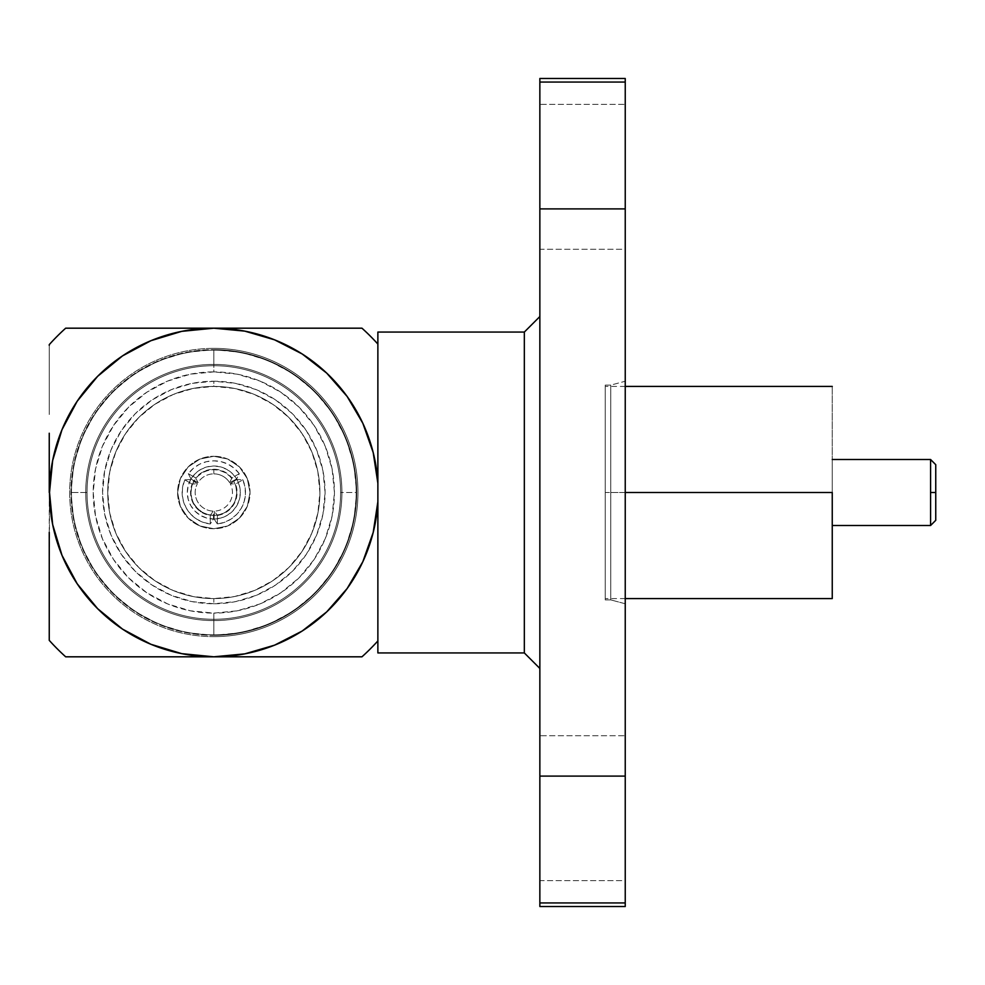 <?xml version="1.0" encoding="UTF-8"?>
<svg xmlns="http://www.w3.org/2000/svg" width="985" height="985" viewBox="0 0 985 985"><rect width="100%" height="100%" fill="white"/><g stroke="black" fill="none" stroke-linecap="round" stroke-linejoin="round"><path stroke-width="0.74" stroke-dasharray="4.92 3.69" d="M625.241 492.5L832.251 492.5L832.251 598.585L832.251 386.415L832.251 525.497L832.251 459.502L832.251 525.497L832.251 479.88L832.251 492.5L605.233 492.5L605.233 599.89L605.233 385.11L610.762 385.11L610.762 599.89L605.233 599.89L610.762 599.89L610.762 385.11L625.241 381.232L625.241 603.768L610.762 599.89L625.241 603.768L625.241 381.232L625.241 603.768L625.241 381.232L610.762 385.11L610.762 599.89L610.762 385.11L605.233 385.11L605.233 599.89L605.233 386.415L605.233 492.5L625.241 492.5M930.579 492.5L935.75 492.5L935.75 520.314L935.75 464.686L935.75 492.5L930.579 492.5L930.579 459.502L930.579 492.5M539.854 249.267L539.854 104.361L625.241 104.361L625.241 249.267L539.854 249.267L539.854 104.361L539.854 249.267L625.241 249.267L625.241 104.361L539.854 104.361L539.854 249.267M539.854 880.639L539.854 735.733L625.241 735.733L625.241 880.639L539.854 880.639L539.854 735.733L539.854 880.639L625.241 880.639L625.241 735.733L539.854 735.733L539.854 880.639M539.854 902.937L625.241 902.937L625.241 906.508L625.241 902.937L539.854 902.937L539.854 78.492L539.854 208.894L625.241 208.894L625.241 82.063L539.854 82.063L625.241 82.063L625.241 776.106L539.854 776.106L539.854 208.894L625.241 208.894L625.241 902.937L625.241 776.106L539.854 776.106L539.854 902.937M539.854 668.458L539.854 316.542L539.854 668.458M377.871 344.06L377.871 640.939A221.231 221.231 0 0 1 361.963 656.81A221.231 221.231 0 0 0 377.871 640.939L377.871 344.06A221.231 221.231 0 0 0 361.963 328.19A221.231 221.231 0 0 1 377.871 344.06L377.871 410.08L377.871 344.06M193.639 328.19L213.819 328.19A164.31 164.31 0 0 0 49.509 492.5L49.25 640.361A221.231 221.231 0 0 0 65.675 656.81A221.231 221.231 0 0 1 49.25 640.361L49.25 640.324M67.559 328.19L157.809 328.19M49.25 344.639A221.231 221.231 0 0 1 65.675 328.19A221.231 221.231 0 0 0 49.25 344.639L49.25 414.5L49.25 344.639M49.25 433.24L49.509 492.5A164.31 164.31 0 0 0 213.819 656.81L173.828 656.81M213.819 635.337A142.837 142.837 0 0 0 356.656 492.5A142.837 142.837 0 0 0 213.819 349.663A142.837 142.837 0 0 1 356.656 492.5A142.837 142.837 0 0 1 213.819 635.337L213.819 619.294A126.794 126.794 0 0 0 340.613 492.5A126.794 126.794 0 0 0 213.819 365.706L213.819 349.663A142.837 142.837 0 0 1 356.656 492.5A142.837 142.837 0 0 1 213.819 635.337A142.837 142.837 0 0 1 70.982 492.5A142.837 142.837 0 0 1 213.819 349.663L213.819 365.706A126.794 126.794 0 0 1 340.613 492.5A126.794 126.794 0 0 1 213.819 619.294A126.794 126.794 0 0 0 340.613 492.5A126.794 126.794 0 0 0 213.819 365.706A126.794 126.794 0 0 1 340.613 492.5A126.794 126.794 0 0 1 213.819 619.294A126.794 126.794 0 0 1 87.025 492.5L71.462 492.5A142.357 142.357 0 0 0 213.819 634.857A142.357 142.357 0 0 0 356.176 492.5L340.613 492.5L356.176 492.5A142.357 142.357 0 0 1 213.819 634.857A142.357 142.357 0 0 1 71.462 492.5A142.357 142.357 0 0 1 213.819 350.143A142.357 142.357 0 0 1 356.176 492.5A142.357 142.357 0 0 0 213.819 350.143A142.357 142.357 0 0 0 71.462 492.5L87.025 492.5A126.794 126.794 0 0 1 213.819 365.706A126.794 126.794 0 0 0 87.025 492.5A126.794 126.794 0 0 0 213.819 619.294A126.794 126.794 0 0 1 87.025 492.5A126.794 126.794 0 0 1 213.819 365.706A126.794 126.794 0 0 0 87.025 492.5A126.794 126.794 0 0 0 213.819 619.294L213.819 635.337A142.837 142.837 0 0 1 70.982 492.5A142.837 142.837 0 0 1 213.819 349.663A142.837 142.837 0 0 0 70.982 492.5A142.837 142.837 0 0 0 213.819 635.337L241.682 632.592L268.474 624.465L293.173 611.266L314.818 593.499L332.585 571.854L345.784 547.155L353.91 520.363L356.656 492.5L353.91 464.637L345.784 437.845L332.585 413.146L314.818 391.501L293.173 373.734L268.474 360.535L241.682 352.408L213.819 349.663L185.956 352.408L159.164 360.535L134.465 373.734L112.819 391.501L95.052 413.146L81.853 437.845L73.727 464.637L70.982 492.5L73.727 520.363L81.853 547.155L95.052 571.854L112.819 593.499L134.465 611.266L159.164 624.465L185.956 632.592L213.819 635.337M213.819 636.63A144.13 144.13 0 0 0 357.949 492.5A144.13 144.13 0 0 0 213.819 348.37A144.13 144.13 0 0 1 357.949 492.5A144.13 144.13 0 0 1 213.819 636.63A144.13 144.13 0 0 1 69.689 492.5A144.13 144.13 0 0 1 213.819 348.37A144.13 144.13 0 0 1 357.949 492.5A144.13 144.13 0 0 1 213.819 636.63A144.13 144.13 0 0 1 69.689 492.5A144.13 144.13 0 0 1 213.819 348.37A144.13 144.13 0 0 0 69.689 492.5A144.13 144.13 0 0 0 213.819 636.63A144.13 144.13 0 0 0 357.949 492.5A144.13 144.13 0 0 0 213.819 348.37A144.13 144.13 0 0 0 69.689 492.5A144.13 144.13 0 0 0 213.819 636.63M213.819 634.869L213.819 620.587A128.087 128.087 0 0 0 341.906 492.5A128.087 128.087 0 0 0 213.819 364.413L213.819 350.131A142.369 142.369 0 0 1 356.188 492.5A142.369 142.369 0 0 1 213.819 634.869A142.369 142.369 0 0 1 71.449 492.5A142.369 142.369 0 0 1 213.819 350.131L213.819 364.413A128.087 128.087 0 0 1 341.906 492.5A128.087 128.087 0 0 1 213.819 620.587A128.087 128.087 0 0 0 341.906 492.5A128.087 128.087 0 0 0 213.819 364.413A128.087 128.087 0 0 1 341.906 492.5A128.087 128.087 0 0 1 213.819 620.587L213.819 613.113A120.613 120.613 0 0 0 334.432 492.5A120.613 120.613 0 0 0 213.819 371.887L213.819 364.413L213.819 371.887L190.29 374.202L167.659 381.072L146.814 392.215L128.53 407.211L113.534 425.495L102.391 446.34L95.52 468.971L93.206 492.5L95.52 516.029L102.391 538.66L113.534 559.505L128.53 577.789L146.814 592.785L167.659 603.928L190.29 610.798L213.819 613.113L237.348 610.798L259.978 603.928L280.824 592.785L299.108 577.789L314.104 559.505L325.247 538.66L332.117 516.029L334.432 492.5L332.117 468.971L325.247 446.34L314.104 425.495L299.108 407.211L280.824 392.215L259.978 381.072L237.348 374.202L213.819 371.887A120.613 120.613 0 0 0 93.206 492.5A120.613 120.613 0 0 0 213.819 613.113L213.819 620.587A128.087 128.087 0 0 1 85.732 492.5A128.087 128.087 0 0 1 213.819 364.413A128.087 128.087 0 0 0 85.732 492.5A128.087 128.087 0 0 0 213.819 620.587A128.087 128.087 0 0 1 85.732 492.5A128.087 128.087 0 0 1 213.819 364.413A128.087 128.087 0 0 0 85.732 492.5A128.087 128.087 0 0 0 213.819 620.587L213.819 634.869A142.369 142.369 0 0 0 356.188 492.5A142.369 142.369 0 0 0 213.819 350.131A142.369 142.369 0 0 0 71.449 492.5A142.369 142.369 0 0 0 213.819 634.869M213.819 598.585A106.084 106.084 0 0 1 107.734 492.5A106.084 106.084 0 0 1 213.819 386.415L213.819 381.232A111.268 111.268 0 0 0 102.551 492.5A111.268 111.268 0 0 0 213.819 603.768L213.819 598.585A106.084 106.084 0 0 1 107.734 492.5A106.084 106.084 0 0 1 213.819 386.415A106.084 106.084 0 0 0 107.734 492.5A106.084 106.084 0 0 0 213.819 598.585L234.516 596.553L254.413 590.52L272.759 580.707L288.839 567.52L302.026 551.44L311.839 533.094L317.872 513.197L319.903 492.5L317.872 471.803L311.839 451.906L302.026 433.56L288.839 417.48L272.759 404.293L254.413 394.48L234.516 388.447L213.819 386.415L193.122 388.447L173.225 394.48L154.879 404.293L138.799 417.48L125.612 433.56L115.799 451.906L109.766 471.803L107.734 492.5L109.766 513.197L115.799 533.094L125.612 551.44L138.799 567.52L154.879 580.707L173.225 590.52L193.122 596.553L213.819 598.585A106.084 106.084 0 0 0 319.903 492.5A106.084 106.084 0 0 0 213.819 386.415A106.084 106.084 0 0 1 319.903 492.5A106.084 106.084 0 0 1 213.819 598.585L213.819 603.768A111.268 111.268 0 0 0 325.087 492.5A111.268 111.268 0 0 0 213.819 381.232L213.819 386.415A106.084 106.084 0 0 1 319.903 492.5A106.084 106.084 0 0 1 213.819 598.585M213.819 528.723A36.223 36.223 0 0 1 177.596 492.5A36.223 36.223 0 0 1 213.819 456.277A36.223 36.223 0 0 0 177.596 492.5A36.223 36.223 0 0 0 213.819 528.723L199.955 525.965L188.209 518.11L180.353 506.364L177.596 492.5L180.353 478.636L188.209 466.89L199.955 459.035L213.819 456.277L227.683 459.035L239.429 466.89L247.284 478.636L250.042 492.5L247.284 506.364L239.429 518.11L227.683 525.965L213.819 528.723A36.223 36.223 0 0 0 250.042 492.5A36.223 36.223 0 0 0 213.819 456.277A36.223 36.223 0 0 1 250.042 492.5A36.223 36.223 0 0 1 213.819 528.723L199.955 525.965L188.209 518.11L180.353 506.364L177.596 492.5L180.353 478.636L188.209 466.89L199.955 459.035L213.819 456.277L227.683 459.035L239.429 466.89L247.284 478.636L250.042 492.5L247.284 506.364L239.429 518.11L227.683 525.965L213.819 528.723M213.819 473.871A18.629 18.629 0 0 1 229.64 482.65L233.482 480.828A22.864 22.864 0 0 0 213.819 469.636L213.819 473.871L213.819 469.636L207.97 470.399L202.504 472.628L197.8 476.186L194.156 480.828L191.004 479.005L195.227 473.613L200.681 469.476L207.022 466.878L213.819 465.991L220.615 466.878L226.956 469.476L232.411 473.613L236.634 479.005L229.64 482.65L231.943 477.922L239.293 473.674L236.634 479.005L233.482 480.828L229.837 476.186L225.134 472.628L219.667 470.399L213.819 469.636A22.864 22.864 0 0 0 194.156 480.828L197.997 482.65A18.629 18.629 0 0 1 213.819 473.871A18.629 18.629 0 0 0 197.997 482.65L195.695 477.922A23.258 23.258 0 0 1 231.943 477.922L229.64 482.65A18.629 18.629 0 0 0 213.819 473.871M192.124 484.091L184.786 479.843L190.721 479.486L197.382 483.721L192.124 484.091L197.382 483.721L193.885 481.308L191.681 486.787L190.955 492.635L191.755 498.484L194.02 503.926L197.603 508.617L202.27 512.225L207.7 514.527L213.536 515.364L213.536 519.009L206.751 518.048L200.448 515.389L195.03 511.19L190.868 505.748L188.233 499.432L187.31 492.635L188.16 485.839L190.721 479.486L193.885 481.308A22.864 22.864 0 0 0 213.536 515.364L213.203 511.116A18.629 18.629 0 0 1 197.382 483.721A18.629 18.629 0 0 0 213.203 511.116L210.261 515.487L210.261 523.971L213.536 519.009L213.203 511.116L210.261 515.487A23.258 23.258 0 0 1 192.124 484.091L184.786 479.843L190.721 479.486A26.509 26.509 0 0 0 213.536 519.009L210.261 523.971A31.668 31.668 0 0 1 184.786 479.843L182.644 486.91L182.2 494.285L183.469 501.562L186.387 508.334L190.807 514.256L196.458 518.996L203.07 522.296L210.261 523.971L210.261 515.487L200.669 511.695L193.676 504.135L190.622 494.285L192.124 484.091M217.377 515.487L217.377 523.971L214.102 519.009L214.434 511.116L217.377 515.487L214.434 511.116A18.629 18.629 0 0 0 230.256 483.721L235.513 484.091A23.258 23.258 0 0 1 217.377 515.487L217.377 523.971L214.102 519.009L214.102 515.364L219.938 514.527L225.368 512.225L230.034 508.617L233.617 503.926L235.883 498.484L236.683 492.635L235.957 486.787L233.753 481.308L236.917 479.486L239.478 485.839L240.328 492.635L239.404 499.432L236.769 505.748L232.608 511.19L227.19 515.389L220.886 518.048L214.102 519.009A26.509 26.509 0 0 0 236.917 479.486L242.852 479.843A31.668 31.668 0 0 1 217.377 523.971L224.568 522.296L231.179 518.996L236.843 514.256L241.251 508.334L244.169 501.562L245.437 494.285L244.994 486.91L242.852 479.843L236.917 479.486L230.256 483.721A18.629 18.629 0 0 1 214.434 511.116L214.102 515.364A22.864 22.864 0 0 0 233.753 481.308L230.256 483.721L235.513 484.091L242.852 479.843L235.513 484.091L237.016 494.285L233.962 504.135L226.969 511.695L217.377 515.487M191.004 479.005L188.344 473.674A31.668 31.668 0 0 1 239.293 473.674L236.634 479.005A26.509 26.509 0 0 0 191.004 479.005L197.997 482.65L195.695 477.922L188.344 473.674L191.004 479.005M239.293 473.674L234.245 468.294L228.089 464.218L221.157 461.682L213.819 460.832L206.481 461.682L199.549 464.218L193.392 468.294L188.344 473.674L195.695 477.922L203.772 471.519L213.819 469.242L223.866 471.519L231.943 477.922L239.293 473.674M213.819 603.768L192.112 601.626L171.242 595.297L151.998 585.016L135.142 571.177L121.303 554.321L111.022 535.077L104.693 514.207L102.551 492.5L104.693 470.793L111.022 449.923L121.303 430.679L135.142 413.823L151.998 399.984L171.242 389.703L192.112 383.374L213.819 381.232L235.526 383.374L256.396 389.703L275.64 399.984L292.496 413.823L306.335 430.679L316.616 449.923L322.945 470.793L325.087 492.5L322.945 514.207L316.616 535.077L306.335 554.321L292.496 571.177L275.64 585.016L256.396 595.297L235.526 601.626L213.819 603.768M49.25 532.331L49.25 492.5M361.963 656.81L65.675 656.81M347.151 396.475L362.837 423.291L373.204 452.571L377.871 483.278L377.871 501.722L373.204 532.429L362.837 561.709L347.151 588.525L326.7 611.894L302.21 631.016L274.556 645.175L244.748 653.88L213.819 656.81L181.769 653.658L150.939 644.301L122.534 629.119L97.638 608.681L77.199 583.785L62.018 555.38L52.661 524.549L49.509 492.5L52.661 460.451L62.018 429.62L77.199 401.215L97.638 376.319L122.534 355.881L150.939 340.699L181.769 331.342L213.819 328.19L244.748 331.12L274.556 339.825L302.21 353.984L326.7 373.106M65.675 328.19L361.963 328.19M213.819 656.81A164.31 164.31 0 0 0 377.871 501.722L377.871 539.411M377.871 559.16L377.871 483.278A164.31 164.31 0 0 0 213.819 328.19M253.81 656.81L233.974 656.81M271.737 328.19L357.814 328.19M247.223 328.19L253.736 328.19M377.871 501.722L377.871 410.08M377.871 403.136L377.871 539.103M377.871 384.495L377.871 354.637L377.871 384.495M377.871 539.201L377.871 581.864M377.871 652.932L377.871 640.939L377.871 652.932M524.328 332.068L524.328 652.932L524.328 332.068M625.241 78.492L625.241 82.063L625.241 78.492M625.241 249.267L625.241 104.361L625.241 249.267M625.241 880.639L625.241 735.733L625.241 880.639M832.251 459.502L832.251 479.88L832.251 459.502M605.233 385.11L605.233 471.556L605.233 385.11M605.233 492.5L605.233 386.415L605.233 492.5M625.241 598.585L605.233 598.585M625.241 386.415L605.233 386.415"/><path stroke-width="1.48" d="M832.251 492.5L625.241 492.5L832.251 492.5L832.251 598.585L832.251 492.5M930.579 459.502L832.251 459.502L930.579 459.502L930.579 492.5L930.579 459.502L935.75 464.686L935.75 492.5L930.579 492.5L930.579 525.497L930.579 492.5L935.75 492.5L935.75 520.314L935.75 464.686M832.251 525.497L930.579 525.497L832.251 525.497M625.241 906.508L539.854 906.508L625.241 906.508L625.241 902.937L539.854 902.937L539.854 906.508L539.854 776.106L539.854 902.937L625.241 902.937L625.241 776.106L625.241 906.508M539.854 316.542L524.328 332.068L524.328 652.932L539.854 668.458L524.328 652.932L524.328 332.068L377.871 332.068L377.871 344.06A221.231 221.231 0 0 0 361.963 328.19A221.231 221.231 0 0 1 377.871 344.06L377.871 409.871L377.871 332.068L524.328 332.068L539.854 316.542M173.914 656.81L65.675 656.81L213.819 656.81L181.769 653.658L150.939 644.301L122.534 629.119L97.638 608.681L77.199 583.785L62.018 555.38L52.661 524.549L49.509 492.5L52.661 460.451L62.018 429.62L77.199 401.215L97.638 376.319L122.534 355.881L150.939 340.699L181.769 331.342L213.819 328.19L244.748 331.12L274.556 339.825L302.21 353.984L326.7 373.106L347.151 396.475L362.837 423.291L373.204 452.571L377.871 483.278L377.871 652.932L524.328 652.932L377.871 652.932L377.871 640.939A221.231 221.231 0 0 1 361.963 656.81A221.231 221.231 0 0 0 377.871 640.939L377.871 501.722L373.204 532.429L362.837 561.709L347.151 588.525L326.7 611.894L302.21 631.016L274.556 645.175L244.748 653.88L213.819 656.81A164.31 164.31 0 0 1 49.509 492.5A164.31 164.31 0 0 1 213.819 328.19L67.559 328.19M157.809 328.19L193.639 328.19M49.25 345.353L49.25 344.639A221.231 221.231 0 0 1 65.675 328.19A221.231 221.231 0 0 0 49.25 344.639M49.25 492.5L49.25 433.24M49.25 640.361A221.231 221.231 0 0 0 65.675 656.81A221.231 221.231 0 0 1 49.25 640.361L49.25 532.331M65.675 656.81L253.736 656.81M213.868 656.81L361.963 656.81M326.7 373.106L347.151 396.475M357.814 328.19L65.675 328.19M361.963 328.19L213.819 328.19A164.31 164.31 0 0 1 377.871 483.278L377.871 403.136M377.871 581.864L377.871 501.722A164.31 164.31 0 0 1 213.819 656.81L233.974 656.81M377.871 539.411L377.871 559.16M253.736 328.19L271.737 328.19M213.819 328.19L247.223 328.19M377.871 410.08L377.871 501.722M539.854 78.492L539.854 776.106L625.241 776.106L539.854 776.106L539.854 208.894L625.241 208.894L625.241 82.063L539.854 82.063L539.854 208.894L625.241 208.894L625.241 776.106L625.241 78.492L625.241 82.063L539.854 82.063L539.854 78.492L625.241 78.492M832.251 598.585L625.241 598.585M930.579 525.497L935.75 520.314M832.251 386.415L625.241 386.415"/></g></svg>
